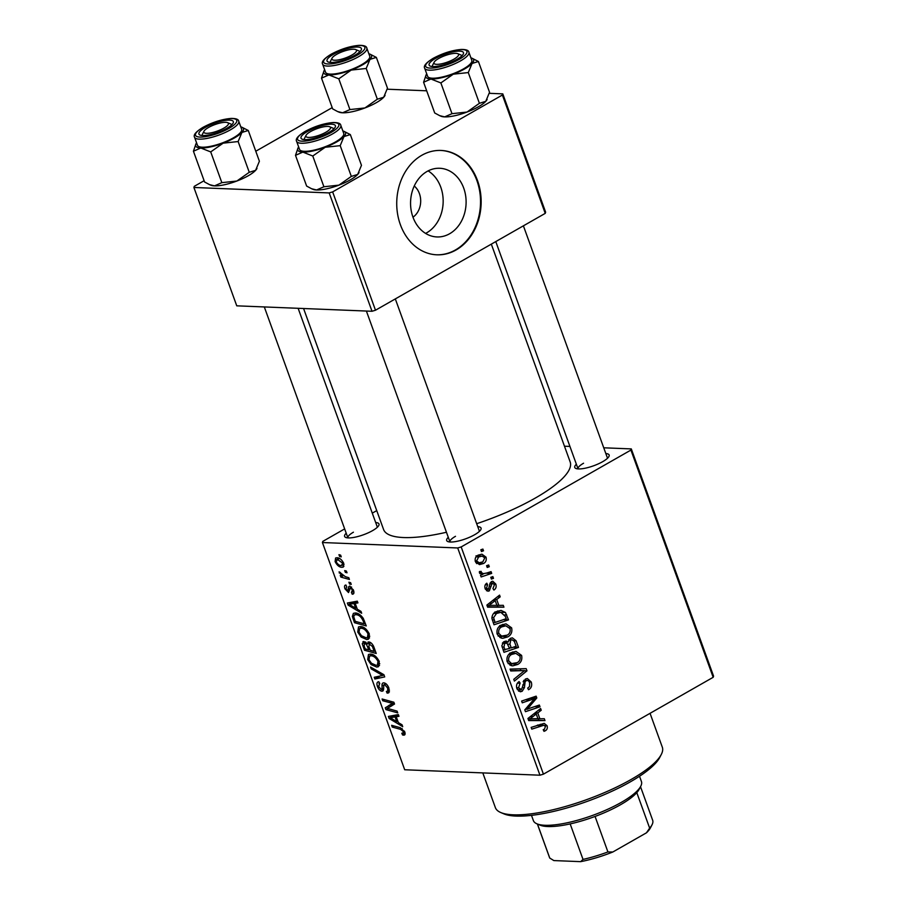 <?xml version="1.0" encoding="UTF-8"?>
<svg xmlns="http://www.w3.org/2000/svg" width="907" height="907" viewBox="0 0 907 907"><rect width="100%" height="100%" fill="white"/><g stroke="black" fill="none" stroke-linecap="round" stroke-linejoin="round"><path stroke-width="1.36" d="M428.115 170.879A34.364 27.766 -87.7 0 1 440.779 187.193A34.364 27.766 -87.7 0 1 425.598 233.405M412.98 217.192A18.276 14.773 92.3 0 0 419.419 193.599A18.276 14.773 92.3 0 0 414.238 186.014M463.715 188.112A34.364 27.766 92.3 0 0 439.702 168.271A34.364 27.766 92.3 0 0 412.946 217.09A34.364 27.766 92.3 0 0 436.947 236.942A34.364 27.766 92.3 0 0 463.715 188.112M477.524 180.618A52.221 42.198 92.3 0 0 441.04 150.449A52.221 42.198 92.3 0 0 400.361 224.641A52.221 42.198 92.3 0 0 436.845 254.81A52.221 42.198 92.3 0 0 477.524 180.618M436.539 254.799A52.221 42.198 92.3 0 0 476.901 180.584A52.221 42.198 92.3 0 0 440.734 150.437M605.831 453.545A18.276 4.852 160.1 0 1 608.926 456.504A18.276 4.852 160.1 0 1 602.702 461.663A18.276 4.852 160.1 0 1 575.877 468.466A18.276 4.852 160.1 0 1 576.364 464.214M477.751 526.627A18.276 4.852 160.1 0 1 480.846 529.586A18.276 4.852 160.1 0 1 474.622 534.745A18.276 4.852 160.1 0 1 447.797 541.547A18.276 4.852 160.1 0 1 448.285 537.295M375.679 522.523A18.276 4.852 160.1 0 1 378.775 525.482A18.276 4.852 160.1 0 1 372.55 530.64A18.276 4.852 160.1 0 1 345.726 537.443A18.276 4.852 160.1 0 1 346.213 533.191M491.322 244.13L570.163 461.946A99.226 26.36 160.1 0 1 535.289 498.068A99.226 26.36 160.1 0 1 476.685 523.69M446.459 532.25A99.226 26.36 160.1 0 1 383.57 529.495L303.584 308.516M564.471 446.221L569.936 446.437M603.745 447.797L631.306 448.908L713.571 676.134L713.174 677.302L630.921 450.065L631.306 448.908M501.163 625.104L506.004 623.835L511.627 627.848C512.432 631.986 511.174 635.002 507.841 636.873L502.761 638.313L501.049 638.018L497.229 634.254C496.39 629.991 497.705 626.941 501.163 625.104M498.839 605.388L503.26 605.32L503.929 607.18L487.637 607.191L486.878 605.082L499.564 595.117L500.188 596.84L496.707 599.504L498.839 605.388L496.9 605.309M547.046 725.691C547.737 728.015 547.148 729.704 545.288 730.781L544.007 731.325L543.202 729.704L544.438 729.194L545.424 726.484L543.894 725.249L531.785 729.137L531.151 727.391L544.189 723.367L547.046 725.691L544.835 725.6M525.368 679.06L527.364 678.527L531.219 681.985C532.33 685.556 531.423 688.13 528.509 689.728L527.715 688.096L529.552 686.52L529.597 682.778C528.906 680.817 527.738 680.125 526.128 680.703L525.108 681.826L524.427 687.619L522.183 691.259L520.278 691.792L516.922 688.662C515.992 685.579 516.707 683.22 519.087 681.588L520.142 683.073L518.521 687.823L521.48 689.581L525.368 679.06M523.906 680.295L527.171 680.42L523.679 680.601M517.387 689.717L521.48 689.581M510.051 669.105L526.173 668.64L526.978 670.84L514.394 681.078L513.759 679.343L524.552 670.568L510.732 670.965L510.051 669.105M511.14 652.643L515.981 651.373L521.593 655.398C522.409 659.536 521.151 662.541 517.818 664.412L512.738 665.851L511.015 665.557L507.194 661.804C506.367 657.53 507.671 654.48 511.14 652.643M480.823 549.778L482.898 549.075L483.522 550.798L481.458 551.535L480.823 549.778M344.66 528.906L322.824 541.366L322.427 542.533L457.706 547.964L461.175 546.932L543.429 774.159L713.174 677.302M461.175 546.932L630.921 450.065M510.165 638.403L512.364 637.848L516.094 640.773L518.498 647.417L503.975 652.314L501.832 645.648L504.065 641.623L506.14 641.045L508.181 642.031L510.165 638.403M539.892 718.786L544.302 718.718L544.982 720.589L528.69 720.589L527.931 718.491L540.606 708.514L541.241 710.249L537.76 712.902L539.892 718.786L537.953 718.707M530.482 707.993L539.359 705.056L539.994 706.802L525.459 711.678L524.802 709.864L534.552 698.583L522.251 702.812L521.627 701.066L536.139 696.168L536.797 697.982L527.092 709.285L530.482 707.993M495.755 584.029C496.628 586.704 496.016 588.7 493.918 590.038L492.943 588.518L494.496 584.641L492.172 583.246L489.327 590.842L487.898 591.228L485.222 588.824C484.395 586.387 484.916 584.516 486.787 583.201L487.581 584.822L486.481 588.201L488.488 589.244L489.973 583.473L491.447 581.58L492.784 581.24L495.755 584.029L494.179 583.961M490.188 582.94L492.886 583.054L490.086 583.156M485.415 589.301L488.488 589.244M505.46 612.486L508.521 619.866L494.009 624.776L491.923 618.427C492.013 615.184 493.363 612.951 495.948 611.726L501.049 610.4L505.46 612.486L499.326 612.259M478.012 555.231L481.9 554.166L486.027 557.136C486.719 560.038 485.903 562.147 483.601 563.474L479.474 564.619L475.37 561.592C474.724 558.633 475.608 556.513 478.012 555.231M486.583 565.696L488.658 564.993L489.281 566.716L487.218 567.465L486.583 565.696M486.821 572.997L491.061 571.637L491.696 573.383L481.141 576.954L480.506 575.208L482.694 574.482L479.474 572.952L479.406 571.569L481.198 571.387L481.198 572.43L483.329 573.666L486.821 572.997M490.789 577.317L492.864 576.614L493.487 578.337L491.424 579.085L490.789 577.317M360.453 626.544C363.866 626.646 366.813 629.141 369.319 634.016L368.446 639.163L366.723 639.526L361.145 637.065L357.743 632.077L358.503 626.93L360.453 626.544M357.313 609.232L360.986 611.375L361.666 613.245L348.118 605.116L347.358 603.008L357.29 601.171L357.925 602.906L355.181 603.348L357.313 609.232M402.787 733.423L403.445 731.7L400.599 729.353L392.255 727.063L391.631 725.317L400.259 727.686L404.737 731.858C405.463 734.103 405.078 735.203 403.592 735.158L402.561 734.965L401.79 733.23L404.919 732.391M404.545 734.965L403.592 735.158L405.044 734.33M379.716 683.379L378.718 686.599L381.28 689.513L382.006 688.912L382.051 685.987C381.824 683.878 382.437 682.824 383.876 682.835C386.008 683.22 387.686 685 388.922 688.152L388.695 692.846L387.13 693.141L386.382 691.417L387.811 691.043L387.618 687.994L384.602 684.558L383.82 684.966L383.616 689.377L381.972 691.236C380.044 690.941 378.536 689.365 377.437 686.486C376.473 683.493 376.927 681.917 378.797 681.769L379.772 683.515L378.922 683.629L379.648 683.22M386.733 691.44L389.454 690.091M386.008 683.753L382.051 685.987M382.788 691.066L383.332 690.454M377.845 681.985L378.797 681.769M381.28 689.513L383.65 687.959M382.845 683.05L383.876 682.835M370.532 667.03L383.91 674.706L384.704 676.905L374.863 679.003L374.24 677.268L382.675 675.466L371.201 668.89L370.532 667.03M370.43 654.094C373.831 654.196 376.79 656.691 379.296 661.566L378.423 666.713L376.7 667.064L371.11 664.604L367.709 659.616L368.469 654.469L370.43 654.094M338.946 554.676L340.624 555.141L341.247 556.853L339.581 556.433L338.946 554.676M322.427 542.533L404.692 769.76L539.96 775.202L457.706 547.964M368.752 641.929C370.804 642.224 372.494 643.857 373.82 646.838L376.224 653.471L364.455 650.24L362.267 643.709L363.877 641.521L367.324 643.913L368.752 641.929L367.936 642.099M362.913 641.714L363.877 641.521M398.366 722.63L402.039 724.784L402.708 726.643L389.171 718.514L388.4 716.417L398.343 714.58L398.967 716.303L396.234 716.745L398.366 722.63M389.885 709.081L397.096 711.122L397.72 712.868L385.94 709.603L385.282 707.789L392.697 703.413L382.731 700.737L382.096 698.991L393.876 702.222L394.534 704.036L387.142 708.446L389.885 709.081M351.383 592.464L352.449 590.072L350.431 587.759L348.526 592.566L344.989 588.858C344.15 586.455 344.467 585.174 345.941 585.038L346.701 586.761L345.998 588.983L347.721 590.831L348.605 586.852L349.717 586.035L353.458 590.196C354.342 592.815 353.957 594.153 352.29 594.198L351.383 592.464L353.821 591.421M353.277 593.994L352.29 594.198L353.798 593.337M351.621 587.09L349.875 588.099M345.17 585.219L345.941 585.038M347.721 590.831L349.739 589.867L348.209 590.74M349.977 586.069L348.605 586.852L349.717 586.035M363.265 618.359L366.258 625.932L354.478 622.701L352.358 616.454L353.39 613.347L355.306 612.985C358.016 612.985 360.669 614.776 363.265 618.359M336.95 557.748C339.535 557.748 341.792 559.596 343.719 563.304L343.277 567.045L342.086 567.283C339.422 567.34 337.098 565.446 335.125 561.626L335.59 558.009L336.95 557.748M344.705 570.594L346.395 571.059L347.018 572.782L345.352 572.362L344.705 570.594M345.352 576.693L348.798 577.702L349.422 579.437L340.862 577.09L340.238 575.344L342.007 575.854L339.105 571.829L345.352 576.693M348.912 582.215L350.601 582.679L351.224 584.403L349.558 583.983L348.912 582.215M372.278 513.147L376.734 510.607M387.232 89.215L426.687 90.802M489.304 93.319L502.784 93.863L545.629 212.204L545.232 213.372L502.387 95.02L502.784 93.863M204.109 180.72L194.302 186.32L193.905 187.477L236.75 305.829L372.017 311.271L329.184 192.919L332.642 191.887L502.387 95.02M332.642 191.887L375.487 310.228L545.232 213.372M193.905 187.477L329.184 192.919M255.774 151.242L332.189 107.638M375.487 310.228L372.017 311.271M543.429 774.159L539.96 775.202M455.495 536.309A15.668 4.161 -19.9 0 0 449.985 542.001L366.383 311.044M353.424 532.205A15.668 4.161 -19.9 0 0 347.914 537.896L264.311 306.94M583.575 463.228A15.668 4.161 -19.9 0 0 578.065 468.908L495.778 241.591M340.839 555.719L339.581 556.433M366.315 649.185L364.455 650.24M365.34 641.952L362.267 643.709M370.113 642.326L367.324 643.913M366.009 642.417L364.546 643.244L364.126 645.92L365.192 648.879L368.866 649.877L366.394 644.265L364.036 643.346L365.872 642.303M369.897 649.299L368.866 649.877M367.233 643.777L366.394 644.265M370.861 642.791L369.342 643.653L368.922 646.612L370.237 650.262L374.217 651.351L372.38 646.419L368.764 643.766L370.68 642.678M375.249 650.761L374.217 651.351M373.401 645.841L372.38 646.419M379.523 665.455L376.7 667.064M372.267 663.947L371.11 664.604M368.775 659.015L367.709 659.616M371.451 663.278L376.122 665.341L377.403 665.092L377.992 661.384C375.929 657.666 373.582 655.806 370.929 655.806L369.568 656.078L368.99 659.729L371.451 663.278M372.913 654.673L370.929 655.806M378.99 660.818L377.992 661.384M380.396 675.851L374.863 679.003M383.933 674.751L382.675 675.466M372.494 668.153L371.201 668.89M389.454 691.814L387.13 693.141M388.627 687.415L387.618 687.994M378.491 685.885L377.437 686.486M405.123 733.502L402.561 734.965M404.431 731.133L403.445 731.7M394.114 725.997L392.255 727.063M390.305 717.868L389.171 718.514M398.638 715.374L396.234 716.745M392.742 719.217L396.767 721.632L395.067 716.938L390.044 717.754L392.742 719.217M397.799 721.042L396.767 721.632M394.307 715.317L390.044 717.754M398.49 714.977L395.067 716.938M387.765 708.56L385.94 709.603M393.479 704.716L393.003 703.379L385.282 707.789M393.003 703.379L394.046 702.698M394.023 702.653L392.697 703.413M391.552 701.587L389.647 702.676M384.591 699.671L382.731 700.737M392.028 705.657L387.142 708.446M353.843 593.223L352.154 594.187M353.231 589.629L352.449 590.072M345.816 588.394L344.989 588.858M349.252 604.47L348.118 605.116M357.585 601.976L355.181 603.348M351.701 605.819L355.714 608.234L354.013 603.54L349.002 604.345L351.701 605.819M356.746 607.645L355.714 608.234M353.254 601.919L349.002 604.345M357.437 601.579L354.013 603.54M356.338 621.635L354.478 622.701M353.843 615.615L352.358 616.454M355.227 621.329L364.251 623.812L363.446 621.601C361.519 617.021 358.991 614.719 355.861 614.697L354.422 614.957L353.719 616.658L355.227 621.329M365.272 623.222L364.251 623.812M357.846 613.563L355.861 614.697M364.478 621.012L363.446 621.601M369.557 637.904L366.723 639.526M362.29 636.408L361.145 637.065M358.798 631.465L357.743 632.077M361.485 635.739L366.156 637.802L367.426 637.542L368.015 633.846C365.963 630.127 363.605 628.268 360.963 628.268L359.591 628.528L359.013 632.179L361.485 635.739M362.947 627.134L360.963 628.268M369.024 633.267L368.015 633.846M343.946 566.217L342.086 567.283M335.975 561.15L335.125 561.626M339.411 558.417L337.563 559.472L336.134 561.739C337.699 564.369 339.433 565.639 341.349 565.56L344.036 564.426M343.526 562.805L342.744 563.258L337.563 559.472L336.497 559.664L339.014 558.224M341.349 565.56L342.744 563.258M346.599 571.648L345.352 572.362M343.073 575.832L340.862 577.09M340.261 572.408L339.241 572.986M350.805 583.258L349.558 583.983M481.152 550.696L483.522 550.798M513.838 640.682L516.094 640.773M513.317 647.201L518.498 647.417M510.29 647.859L509.451 648.142M504.065 649.956L503.226 650.24M503.714 641.85L508.181 642.031M503.351 642.111L503.453 642.836M503.113 649.922L509.564 648.471L506.979 643.188L502.671 642.814M502.081 646.974L503.975 647.042L505.04 650.002M502.387 643.222L504.745 643.312L503.975 647.042M506.979 643.188L504.745 643.312M511.265 647.893L516.162 646.238L514.314 641.351L512.138 639.798L510.754 640.149L509.938 644.242L511.265 647.893L509.326 647.825M507.875 644.163L509.938 644.242M508.589 640.059L510.754 640.149M519.541 655.308L521.593 655.398M512.194 663.845L517.818 664.412M511.661 664.173L509.813 665.046M512.738 651.895L514.405 653.301M511.571 663.607L517.262 662.654C519.632 661.316 520.539 659.162 519.972 656.169L515.822 653.357L511.616 654.457C509.167 655.761 508.237 657.938 508.793 660.954L511.571 663.607L508.067 663.471M506.934 660.886L508.793 660.954M508.906 654.344L511.616 654.457M520.187 668.822L520.765 670.42M524.314 670.738L526.978 670.84M510.584 670.59L524.552 670.568M529.212 681.905L531.219 681.985M523.124 681.747L525.108 681.826M522.557 687.551L524.427 687.619M518.521 691.111L522.183 691.259M517.568 682.971L520.142 683.073M517.443 683.141L519.836 683.243M516.65 687.744L518.521 687.823M543.701 730.713L545.288 730.781M540.289 724.296L540.765 725.124M538.248 718.718L538.826 720.339L544.982 720.589M538.826 720.339L528.6 720.339M538.543 710.136L541.241 710.249M535.164 712.8L537.76 712.902M533.135 718.741L537.964 718.741L536.264 714.047L529.869 718.934L533.135 718.741M528.067 718.866L529.869 718.934M533.713 713.945L536.264 714.047M534.722 706.587L539.994 706.802M525.867 709.229L525.119 709.478M529.575 698.379L534.552 698.583M525.459 699.773L530.776 699.977M531.4 697.766L536.797 697.982M528.191 705.771L530.278 705.85M525.346 709.206L527.092 709.285M489.848 584.029L491.447 584.085M486.515 590.729L489.327 590.842M485.302 584.732L487.581 584.822M485.018 588.144L486.481 588.201M497.195 605.32L497.784 606.942L503.929 607.18M497.784 606.942L487.547 606.942M497.501 596.738L500.188 596.84M494.111 599.391L496.707 599.504M492.082 605.332L496.911 605.343L495.211 600.638L488.828 605.536L492.082 605.332M487.014 605.468L488.828 605.536M492.66 600.536L495.211 600.638M504.7 614.878L506.741 614.969M503.351 619.662L508.521 619.866M494.1 622.417L493.261 622.701M497.762 610.887L499.315 612.236M495.075 622.451L506.197 618.699L505.392 616.488L500.857 612.327L496.492 613.495L493.601 617.656L495.075 622.451L493.136 622.383M491.889 617.576L493.601 617.656M493.771 613.381L496.492 613.495M509.575 627.769L511.627 627.848M502.217 636.306L507.841 636.873M501.696 636.623L499.848 637.496M502.761 624.356L504.428 625.751M501.594 636.068L507.285 635.115C509.666 633.778 510.573 631.612 509.995 628.63L505.845 625.807L501.639 626.907C499.201 628.222 498.26 630.388 498.827 633.415L501.594 636.068L498.09 635.92M496.957 633.335L498.827 633.415M498.941 626.805L501.639 626.907M484.349 557.068L486.027 557.136M478.182 562.737L477.445 563.224L483.601 563.474M477.445 563.224L476.685 563.621M478.545 554.959L479.44 555.991M476.617 560.968L479.259 562.782L482.819 561.841L484.792 557.828L482.139 556.104L478.635 556.955L476.617 560.968L475.166 560.911M476.084 556.853L478.635 556.955M486.923 566.626L489.281 566.716M486.299 573.167L491.696 573.383M484.021 573.643L481.81 574.392M479.372 572.362L481.198 572.43M491.129 578.247L493.487 578.337M661.294 754.454L659.718 757.492A86.165 22.89 160.1 0 1 630.422 781.8A86.165 22.89 160.1 0 1 503.952 813.885L500.8 812.547A88.773 23.582 -19.9 0 0 631.102 779.487A88.773 23.582 -19.9 0 0 661.294 754.454A88.773 23.582 -19.9 0 0 662.314 747.175L650.058 713.321M482.796 772.9L495.358 807.604A88.773 23.582 -19.9 0 0 500.8 812.547M248.269 130.483L259.391 161.231L255.615 170.323A25.419 6.757 160.1 0 1 248.235 175.765A25.419 6.757 160.1 0 1 236.84 181.037L221.841 182.658L210.707 151.911L223.133 143.17L238.133 141.549L241.908 132.456L248.269 130.483L241.897 127.229A25.419 6.757 160.1 0 1 241.908 132.456A25.419 6.757 160.1 0 1 223.133 143.17A25.419 6.757 160.1 0 1 200.787 148L210.707 151.911M256.976 168.385A25.419 6.757 160.1 0 1 256.874 168.6A25.419 6.757 160.1 0 1 255.615 170.323L249.255 172.296L236.84 181.037A25.419 6.757 160.1 0 1 214.494 185.878L209.517 184.631L204.563 181.967L193.429 151.22L200.787 148A25.419 6.757 -19.9 0 1 195.957 143.862L193.429 151.22M205.367 127.388A18.276 4.852 160.1 0 1 225.015 120.45A18.276 4.852 160.1 0 1 233.11 123.103A18.276 4.852 160.1 0 1 226.897 128.25A18.276 4.852 160.1 0 1 200.062 135.064A18.276 4.852 160.1 0 1 205.367 127.388M194.552 137.24L197.465 145.29A23.503 6.247 -19.9 0 0 210.889 146.265A23.503 6.247 -19.9 0 0 233.394 137.841A23.503 6.247 -19.9 0 0 241.659 129.293L238.745 121.243A23.503 6.247 160.1 0 1 230.48 129.803A23.503 6.247 160.1 0 1 207.975 138.215A23.503 6.247 160.1 0 1 194.552 137.24C193.157 134.962 195.957 131.674 202.953 127.365C212.657 122.162 222.045 119.191 231.115 118.432C236.024 118.398 238.564 119.339 238.745 121.243M249.255 172.296L238.133 141.549M221.841 182.658L214.494 185.878A25.419 6.757 160.1 0 1 210.923 185.232L209.517 184.631M240.786 126.867A25.419 6.757 160.1 0 1 241.897 127.229M196.592 142.875A25.419 6.757 -19.9 0 0 195.957 143.862M209.642 126.867A13.061 3.469 -19.9 0 0 204.007 131.198A13.061 3.469 -19.9 0 0 209.177 133.17A13.061 3.469 -19.9 0 0 222.623 128.783A13.061 3.469 -19.9 0 0 227.612 122.649A13.061 3.469 -19.9 0 0 209.642 126.867M202.25 135.506A15.668 4.161 160.1 0 1 202.442 134.236L204.007 131.198M227.612 122.649L230.763 123.987A15.668 4.161 160.1 0 1 231.716 124.837M309.434 132.263A13.061 3.469 -19.9 0 0 306.078 135.302A13.061 3.469 -19.9 0 0 312.496 137.082A13.061 3.469 -19.9 0 0 326.974 131.583A13.061 3.469 -19.9 0 0 329.683 126.753A13.061 3.469 -19.9 0 0 309.434 132.263M304.321 139.61A15.668 4.161 160.1 0 1 304.514 138.34L306.078 135.302M329.683 126.753L332.835 128.091A15.668 4.161 160.1 0 1 333.787 128.941M350.34 134.587L361.462 165.335L357.687 174.427A25.419 6.757 160.1 0 1 350.306 179.869A25.419 6.757 160.1 0 1 338.912 185.141L323.912 186.763L312.779 156.015L325.205 147.274L340.204 145.653L343.98 136.56L350.34 134.587L343.968 131.334A25.419 6.757 160.1 0 1 343.98 136.56A25.419 6.757 160.1 0 1 325.205 147.274A25.419 6.757 160.1 0 1 302.859 152.104L312.779 156.015M359.047 172.489A25.419 6.757 160.1 0 1 358.945 172.704A25.419 6.757 160.1 0 1 357.687 174.427L351.326 176.4L338.912 185.141A25.419 6.757 160.1 0 1 316.566 189.982L311.589 188.735L306.634 186.071L295.501 155.324L302.859 152.104A25.419 6.757 -19.9 0 1 298.029 147.966L295.501 155.324M307.439 131.492A18.276 4.852 160.1 0 1 327.087 124.554A18.276 4.852 160.1 0 1 335.182 127.207A18.276 4.852 160.1 0 1 328.969 132.354A18.276 4.852 160.1 0 1 302.133 139.168A18.276 4.852 160.1 0 1 307.439 131.492M296.623 141.345L299.537 149.394A23.503 6.247 -19.9 0 0 312.96 150.369A23.503 6.247 -19.9 0 0 335.465 141.946A23.503 6.247 -19.9 0 0 343.73 133.397L340.817 125.347A23.503 6.247 160.1 0 1 332.552 133.907A23.503 6.247 160.1 0 1 310.047 142.32A23.503 6.247 160.1 0 1 296.623 141.345C295.228 139.066 298.029 135.778 305.024 131.47C314.729 126.266 324.116 123.295 333.186 122.536C338.096 122.502 340.635 123.443 340.817 125.347M351.326 176.4L340.204 145.653M323.912 186.763L316.566 189.982A25.419 6.757 160.1 0 1 312.994 189.336L311.589 188.735M342.857 130.971A25.419 6.757 160.1 0 1 343.968 131.334M298.664 146.979A25.419 6.757 -19.9 0 0 298.029 147.966M352.982 54.397A13.061 3.469 -19.9 0 0 355.691 49.568A13.061 3.469 -19.9 0 0 335.443 55.078A13.061 3.469 -19.9 0 0 332.087 58.105A13.061 3.469 -19.9 0 0 338.504 59.896A13.061 3.469 -19.9 0 0 352.982 54.397M355.691 49.568L358.843 50.894A15.668 4.161 160.1 0 1 359.796 51.756M330.329 62.424A15.668 4.161 160.1 0 1 330.522 61.154L332.087 58.105M369.977 54.137A25.419 6.757 -19.9 0 1 369.988 59.363A25.419 6.757 160.1 0 1 362.607 64.805A25.419 6.757 160.1 0 1 351.213 70.077L366.213 68.467L369.988 59.363L376.348 57.402L369.977 54.137A25.419 6.757 -19.9 0 0 368.866 53.785M354.977 55.168A18.276 4.852 160.1 0 1 328.141 61.971A18.276 4.852 160.1 0 1 333.447 54.307A18.276 4.852 160.1 0 1 353.095 47.368A18.276 4.852 160.1 0 1 361.19 50.01A18.276 4.852 160.1 0 1 354.977 55.168M361.474 64.76A23.503 6.247 -19.9 0 0 369.739 56.2L366.825 48.162A23.503 6.247 160.1 0 1 358.56 56.71A23.503 6.247 160.1 0 1 336.066 65.134A23.503 6.247 160.1 0 1 322.631 64.159L325.545 72.209A23.503 6.247 -19.9 0 0 338.969 73.172A23.503 6.247 -19.9 0 0 361.474 64.76M376.348 57.402L387.47 88.149L383.695 97.242L377.335 99.203L366.213 68.467M377.335 99.203L364.92 107.956L349.921 109.577L338.799 78.83L351.213 70.077A25.419 6.757 160.1 0 1 328.867 74.918L338.799 78.83M349.921 109.577L342.574 112.785L337.597 111.55L332.642 108.874L321.52 78.138L328.867 74.918A25.419 6.757 160.1 0 1 324.037 70.769A25.419 6.757 160.1 0 1 324.672 69.782M324.037 70.769L321.52 78.138M385.056 95.303A25.419 6.757 160.1 0 1 384.953 95.507A25.419 6.757 160.1 0 1 383.695 97.242A25.419 6.757 160.1 0 1 364.92 107.956A25.419 6.757 160.1 0 1 342.574 112.785A25.419 6.757 160.1 0 1 339.014 112.139L337.597 111.55M452.774 59.794A13.061 3.469 -19.9 0 0 457.763 53.672A13.061 3.469 -19.9 0 0 439.793 57.889A13.061 3.469 -19.9 0 0 434.158 62.209A13.061 3.469 -19.9 0 0 439.328 64.193A13.061 3.469 -19.9 0 0 452.774 59.794M457.763 53.672L460.915 54.998A15.668 4.161 160.1 0 1 461.867 55.86M432.401 66.528A15.668 4.161 160.1 0 1 432.594 65.259L434.158 62.209M472.048 58.241A25.419 6.757 -19.9 0 1 472.059 63.467A25.419 6.757 160.1 0 1 464.679 68.909A25.419 6.757 160.1 0 1 453.285 74.181L468.284 72.571L472.059 63.467L478.42 61.506L472.048 58.241A25.419 6.757 -19.9 0 0 470.937 57.889M457.049 59.272A18.276 4.852 160.1 0 1 430.213 66.075A18.276 4.852 160.1 0 1 435.519 58.411A18.276 4.852 160.1 0 1 455.167 51.472A18.276 4.852 160.1 0 1 463.262 54.114A18.276 4.852 160.1 0 1 457.049 59.272M463.545 68.864A23.503 6.247 -19.9 0 0 471.81 60.304L468.896 52.266A23.503 6.247 160.1 0 1 460.631 60.814A23.503 6.247 160.1 0 1 438.138 69.238A23.503 6.247 160.1 0 1 424.703 68.263L427.616 76.313A23.503 6.247 -19.9 0 0 441.04 77.276A23.503 6.247 -19.9 0 0 463.545 68.864M478.42 61.506L489.542 92.253L485.767 101.346L479.406 103.307L468.284 72.571M479.406 103.307L466.992 112.06L451.992 113.681L440.87 82.934L453.285 74.181A25.419 6.757 160.1 0 1 430.938 79.022L440.87 82.934M451.992 113.681L444.645 116.89L439.668 115.654L434.714 112.978L423.592 82.242L430.938 79.022A25.419 6.757 160.1 0 1 426.109 74.873A25.419 6.757 160.1 0 1 426.743 73.886M426.109 74.873L423.592 82.242M487.127 99.407A25.419 6.757 160.1 0 1 487.025 99.611A25.419 6.757 160.1 0 1 485.767 101.346A25.419 6.757 160.1 0 1 466.992 112.06A25.419 6.757 160.1 0 1 444.645 116.89A25.419 6.757 160.1 0 1 441.085 116.243L439.668 115.654M531.479 815.348L533.384 820.608A57.447 15.26 -19.9 0 0 536.91 823.805A57.447 15.26 -19.9 0 0 544.971 825.279A57.447 15.26 -19.9 0 0 600.547 812.355A57.447 15.26 -19.9 0 0 640.761 786.222A57.447 15.26 -19.9 0 0 641.419 781.505L639.514 776.245M640.761 786.222L639.186 789.26A54.828 14.569 160.1 0 1 636.793 792.639A54.828 14.569 160.1 0 1 595.06 816.447A54.828 14.569 160.1 0 1 570.163 823.907A54.828 14.569 160.1 0 1 547.749 826.538A54.828 14.569 160.1 0 1 540.062 825.143L536.91 823.805M646.453 832.819L649.65 828.136A54.828 14.569 -19.9 0 0 652.042 824.769L650.478 827.808A52.221 13.877 160.1 0 1 646.453 832.819L612.826 852.002A52.221 13.877 160.1 0 1 580.65 861.65L553.848 860.573L549.767 858.079L537.443 824.032M636.793 792.639L649.65 828.136M595.06 816.447L607.917 851.945L612.826 852.002M580.65 861.65L583.02 859.417A54.828 14.569 -19.9 0 0 607.917 851.945M570.163 823.907L583.02 859.417M537.398 824.021L549.551 857.591A54.828 14.569 -19.9 0 0 549.767 858.079M652.042 824.769A54.828 14.569 -19.9 0 0 652.666 820.268L640.512 786.686M363.945 645.41L362.913 645.999M368.877 646.498L367.857 647.076M374.081 647.541L373.049 648.12M381.314 673.221L379.976 673.98M402.13 728.48L400.599 729.353M397.187 714.784L392.572 717.426M392.085 703.662L388.525 705.691M349.773 588.564L348.481 589.301M356.134 601.386L351.519 604.017M354.025 617.973L352.982 618.574M515.153 670.488L521.298 670.727M522.761 684.921L524.654 685M536.865 725.464L542.069 725.668M530.493 716.473L533.078 716.575M489.61 586.205L491.118 586.273M489.44 603.076L492.036 603.178M492.252 619.878L494.168 619.957M203.225 127.297A21.938 5.827 -19.9 0 0 199.925 137.07A21.938 5.827 -19.9 0 0 229.04 128.341A21.938 5.827 -19.9 0 0 232.339 118.579A21.938 5.827 -19.9 0 0 203.225 127.297M305.296 131.402A21.938 5.827 -19.9 0 0 301.997 141.175A21.938 5.827 -19.9 0 0 331.112 132.445A21.938 5.827 -19.9 0 0 334.411 122.683A21.938 5.827 -19.9 0 0 305.296 131.402M357.12 55.259A21.938 5.827 -19.9 0 0 360.419 45.486A21.938 5.827 -19.9 0 0 331.304 54.216A21.938 5.827 -19.9 0 0 328.005 63.978A21.938 5.827 -19.9 0 0 357.12 55.259M459.191 59.363A21.938 5.827 -19.9 0 0 462.491 49.59A21.938 5.827 -19.9 0 0 433.376 58.32A21.938 5.827 -19.9 0 0 430.077 68.082A21.938 5.827 -19.9 0 0 459.191 59.363M369.568 656.078L372.38 654.469M377.403 665.092L379.772 663.731M387.527 691.27L389.466 690.159M384.115 684.66L385.872 683.651M381.688 689.433L383.661 688.311M350.113 587.838L351.542 587.01M354.422 614.957L357.245 613.336M359.591 628.528L362.403 626.93M367.426 637.542L369.807 636.192M512.138 639.798L508.804 639.662M513.011 663.879L508.226 663.686M515.822 653.357L509.666 653.108M543.894 725.249L537.749 724.999M500.857 612.327L494.7 612.078M503.045 636.34L498.26 636.147M505.845 625.807L499.7 625.558M479.259 562.782L475.869 562.646M482.139 556.104L475.994 555.855M483.329 573.666L479.826 573.519M377.38 527.228L298.131 308.301M395.316 298.913L479.452 531.332M366.825 48.162C366.643 46.246 364.104 45.316 359.195 45.35C350.125 46.098 340.737 49.08 331.032 54.273C324.003 58.626 321.203 61.925 322.631 64.159M607.531 458.25L523.396 225.832M468.896 52.266C468.715 50.35 466.175 49.42 461.266 49.454C452.196 50.202 442.809 53.184 433.104 58.377C426.075 62.73 423.274 66.03 424.703 68.263"/></g></svg>
